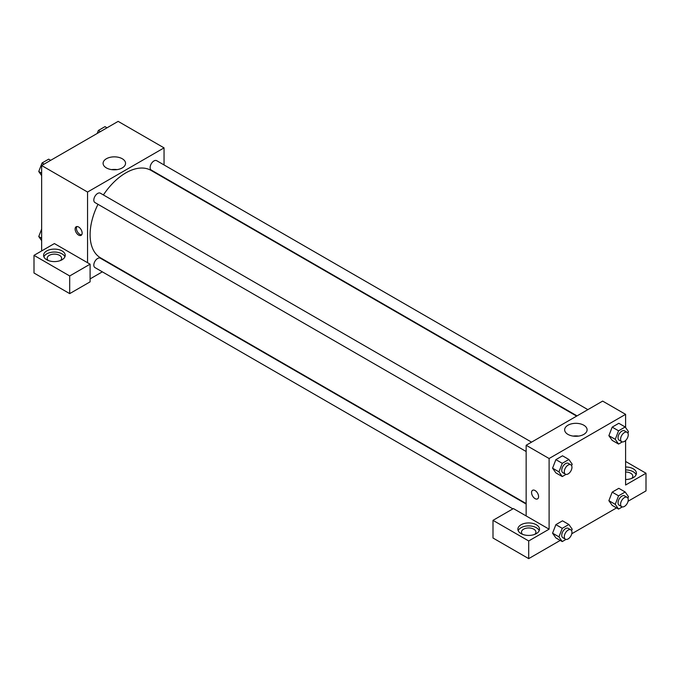 <?xml version="1.0" encoding="UTF-8"?>
<svg xmlns="http://www.w3.org/2000/svg" width="680" height="680" viewBox="0 0 680 680"><rect width="100%" height="100%" fill="white"/><g stroke="black" fill="none" stroke-linecap="round" stroke-linejoin="round"><path stroke-width="1.02" d="M41.65 250.928L41.65 165.537L118.15 121.371L164.05 147.874L164.05 164.951M164.05 177.438L164.05 177.913M122.264 158.746A11.229 6.486 180 0 1 125.553 163.336A11.229 6.486 180 0 1 114.325 169.813A11.229 6.486 180 0 1 103.097 163.336A11.229 6.486 180 0 1 110.024 157.344A11.229 6.486 180 0 1 122.264 158.746M87.55 262.709L54.4 243.567L34 255.349L69.7 275.961L90.1 264.18L87.55 262.709L87.55 192.041L41.65 165.537M87.55 192.041L164.05 147.874M117.045 169.618A11.229 6.486 0 0 0 111.605 169.618M78.625 235.101A4.955 2.865 60 0 1 75.386 230.732A4.955 2.865 60 0 1 76.143 226.763A4.955 2.865 60 0 1 81.107 229.627A4.955 2.865 60 0 1 81.107 235.348A4.955 2.865 60 0 1 78.625 235.101M76.874 226.533A4.955 2.865 -120 0 0 79.909 234.362A4.955 2.865 -120 0 0 81.659 234.829M46.75 250.928A10.821 6.247 180 0 1 58.54 249.577A10.821 6.247 180 0 1 65.221 255.349A10.821 6.247 180 0 1 54.4 261.596A10.821 6.247 180 0 1 43.58 255.349A10.821 6.247 180 0 1 46.75 250.928M64.915 256.819A10.821 6.247 0 0 0 57.324 252.28A10.821 6.247 0 0 0 46.75 253.878A10.821 6.247 0 0 0 43.886 256.819M48.288 260.5A7.216 4.165 180 0 1 47.183 258.289A7.216 4.165 180 0 1 51.637 254.448A7.216 4.165 180 0 1 59.5 255.349A7.216 4.165 180 0 1 61.616 258.289A7.216 4.165 180 0 1 60.511 260.5M34 255.349L34 273.012L69.7 293.624L90.1 281.851L90.1 264.18M69.7 275.961L69.7 293.624M102.34 271.839L90.1 278.902M526.15 504.033L100.351 258.204A5.406 3.119 120 0 0 96.186 259.649A5.406 3.119 120 0 0 93.823 265.089A5.406 3.119 120 0 0 94.945 267.572L512.89 508.869M587.86 409.632L156.655 160.675A5.406 3.119 120 0 0 152.49 162.129A5.406 3.119 120 0 0 150.127 167.569A5.406 3.119 120 0 0 151.249 170.051L577.048 415.879M531.556 442.144L100.351 193.188A5.406 3.119 120 0 0 96.186 194.633A5.406 3.119 120 0 0 93.823 200.081A5.406 3.119 120 0 0 94.945 202.555L526.15 451.512M97.996 204.315A50.49 29.146 120 0 0 90.1 234.736A50.49 29.146 120 0 0 100.555 257.848L526.15 503.565M576.64 416.118L151.045 170.399A50.49 29.146 120 0 0 103.403 194.947M526.15 515.933L513.4 508.572L493 520.344L528.7 540.957L549.1 529.185L526.15 515.933L526.15 445.264L602.65 401.098L625.6 414.35L625.6 427.567M493 520.344L493 538.016L528.7 558.629L560.244 540.413M571.761 533.766L616.548 507.909M628.065 501.254L646 490.9L646 473.238L625.6 485.019L625.6 440.512M625.6 472.013A7.216 4.165 180 0 1 630.7 473.238A7.216 4.165 180 0 1 632.817 476.179A7.216 4.165 180 0 1 631.712 478.388M636.115 474.708A10.821 6.247 0 0 0 625.6 469.94M625.6 466.99A10.821 6.247 180 0 1 636.42 473.238A10.821 6.247 180 0 1 625.6 479.485M522.588 534.336A7.216 4.165 180 0 1 521.483 532.125A7.216 4.165 180 0 1 528.7 527.961A7.216 4.165 180 0 1 535.917 532.125A7.216 4.165 180 0 1 534.812 534.336M539.215 530.655A10.821 6.247 0 0 0 531.624 526.116A10.821 6.247 0 0 0 521.05 527.706A10.821 6.247 0 0 0 518.185 530.655M521.05 524.764A10.821 6.247 180 0 1 532.84 523.413A10.821 6.247 180 0 1 539.52 529.185A10.821 6.247 180 0 1 528.7 535.432A10.821 6.247 180 0 1 517.88 529.185A10.821 6.247 180 0 1 521.05 524.764M528.7 540.957L528.7 558.629M625.6 461.456L646 473.238M622.31 506.906L618.562 509.073L615.255 504.356L618.562 495.822L612.187 492.142L618.817 488.317L612.187 492.142L608.88 500.675L612.187 505.393L608.872 500.684M622.31 441.889L618.562 444.057L612.187 440.377L608.872 435.667M618.562 444.057L615.255 439.339L618.562 430.805L612.187 427.125L618.817 423.3L612.187 427.125L608.88 435.659L612.187 440.377M566.006 474.402L562.258 476.561L555.883 472.881L552.568 468.18L555.883 459.629L562.513 455.804L555.883 459.629L562.258 463.31L568.888 459.485L572.194 464.202L571.616 465.69M566.006 539.41L562.258 541.577L558.952 536.86L562.258 528.326L555.883 524.645L562.513 520.821L555.883 524.645L552.577 533.179L555.883 537.897L552.568 533.196M549.1 529.185L549.1 458.515L625.6 414.35M583.814 425.221A11.229 6.486 180 0 1 587.104 429.802A11.229 6.486 180 0 1 575.875 436.288A11.229 6.486 180 0 1 564.646 429.802A11.229 6.486 180 0 1 571.574 423.819A11.229 6.486 180 0 1 583.814 425.221M549.1 458.515L526.15 445.264M578.595 436.092A11.229 6.486 0 0 0 573.155 436.092M532.601 490.288A4.955 2.865 -120 0 0 531.837 494.258A4.955 2.865 -120 0 0 535.075 498.635A4.955 2.865 60 0 1 531.837 494.267A4.955 2.865 60 0 1 532.593 490.288A4.955 2.865 60 0 1 537.557 493.153A4.955 2.865 60 0 1 537.557 498.882A4.955 2.865 60 0 1 535.075 498.635A4.955 2.865 -120 0 0 537.557 498.873M562.258 476.561L558.952 471.852L562.258 463.31M570.826 464.814L568.276 463.344A5.406 3.119 120 0 0 564.111 464.788A5.406 3.119 120 0 0 561.748 470.237A5.406 3.119 120 0 0 562.87 472.71L565.42 474.181A5.406 3.119 120 0 0 570.826 471.062A5.406 3.119 120 0 0 570.826 464.814A5.406 3.119 120 0 0 566.661 466.259A5.406 3.119 120 0 0 564.298 471.708A5.406 3.119 120 0 0 565.42 474.181M555.883 472.881L552.577 468.171L558.952 471.852M568.888 459.485L562.513 455.804M618.562 430.805L625.192 426.98L628.498 431.69L627.92 433.185M627.13 432.301L624.58 430.831A5.406 3.119 120 0 0 620.415 432.284A5.406 3.119 120 0 0 618.052 437.725A5.406 3.119 120 0 0 619.174 440.206L621.724 441.677A5.406 3.119 120 0 0 627.13 438.549A5.406 3.119 120 0 0 627.13 432.301A5.406 3.119 120 0 0 622.965 433.755A5.406 3.119 120 0 0 620.602 439.195A5.406 3.119 120 0 0 621.724 441.677M615.255 439.339L608.88 435.659M625.192 426.98L618.817 423.3M562.258 528.326L568.888 524.501L572.194 529.21L571.616 530.706M570.826 529.831L568.276 528.351A5.406 3.119 120 0 0 564.111 529.805A5.406 3.119 120 0 0 561.748 535.245A5.406 3.119 120 0 0 562.87 537.727L565.42 539.197A5.406 3.119 120 0 0 570.826 536.069A5.406 3.119 120 0 0 570.826 529.831A5.406 3.119 120 0 0 566.661 531.275A5.406 3.119 120 0 0 564.298 536.715A5.406 3.119 120 0 0 565.42 539.197M562.258 541.577L555.883 537.897M558.952 536.86L552.577 533.179M568.888 524.501L562.513 520.821M618.562 495.822L625.192 491.997L628.498 496.706L627.92 498.193M627.13 497.318L624.58 495.848A5.406 3.119 120 0 0 620.415 497.301A5.406 3.119 120 0 0 618.052 502.741A5.406 3.119 120 0 0 619.174 505.214L621.724 506.685A5.406 3.119 120 0 0 627.13 503.565A5.406 3.119 120 0 0 627.13 497.318A5.406 3.119 120 0 0 622.965 498.771A5.406 3.119 120 0 0 620.602 504.212A5.406 3.119 120 0 0 621.724 506.685M618.562 509.073L612.187 505.393M615.255 504.356L608.88 500.675M625.192 491.997L618.817 488.317M41.65 175.644L38.752 171.513L42.058 162.979L48.688 159.154L50.703 160.319M41.65 173.188L38.752 171.513M44.072 164.144L42.058 162.979M97.197 133.467L98.362 130.466L104.992 126.642L107.007 127.806M100.377 131.631L98.362 130.466M41.65 240.66L38.752 236.529L41.65 229.05M41.65 238.204L38.752 236.529"/></g></svg>
